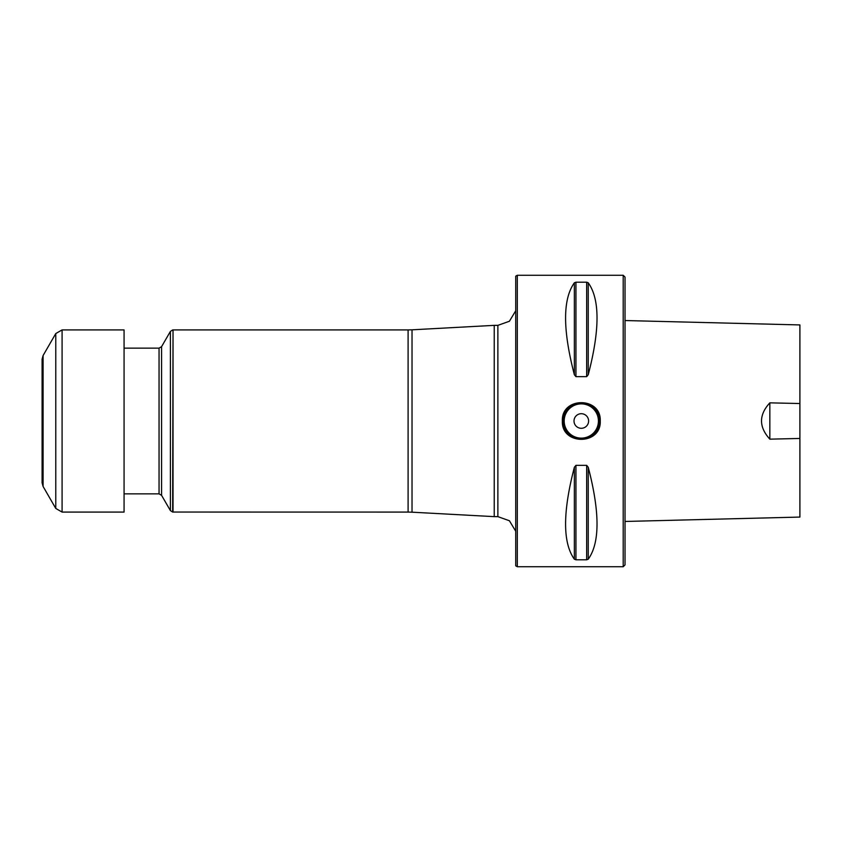 <?xml version="1.0" encoding="UTF-8"?>
<svg xmlns="http://www.w3.org/2000/svg" width="842" height="842" viewBox="0 0 842 842"><rect width="100%" height="100%" fill="white"/><g stroke="black" fill="none" stroke-linecap="round" stroke-linejoin="round"><path stroke-width="1.26" d="M623.206 566.729L623.206 275.271L625.027 277.092L625.027 564.908L623.206 566.729L517.304 566.729L517.304 275.271L515.725 276.176L515.725 565.824L517.304 566.729M588.242 282.807C599.946 299.12 599.946 329.769 588.242 374.743L586.663 376.648L575.939 376.648L574.36 374.743C562.667 329.769 562.667 299.12 574.36 282.807L575.939 282.186L586.663 282.186L588.242 282.807L588.242 374.743M588.242 467.257C599.946 512.231 599.946 542.879 588.242 559.193L586.663 559.814L575.939 559.814L574.36 559.193C562.667 542.879 562.667 512.231 574.36 467.257L575.939 465.352L586.663 465.352L588.242 467.257L588.242 559.193M575.939 465.352L575.939 559.814M575.939 282.186L575.939 376.648M600.251 421C601.42 445.439 561.182 445.439 562.361 421C561.182 396.571 601.42 396.561 600.251 421L599.525 421C597.294 412.106 602.083 420.074 594.22 408.149L589.537 404.749C588.337 404.665 591.158 404.139 581.306 402.781C572.36 405.023 580.327 400.213 568.392 408.149L565.035 412.812C564.94 414.011 564.424 411.233 563.087 421C565.308 429.894 560.519 421.926 568.392 433.851L573.065 437.251C574.265 437.335 571.444 437.861 581.306 439.219C590.253 436.977 582.285 441.787 594.21 433.851L597.578 429.188C597.673 427.989 598.188 430.778 599.525 421L599.525 421M574.012 421A7.283 7.283 0 0 1 584.948 414.685A7.283 7.283 0 0 1 584.948 427.315A7.283 7.283 0 0 1 574.012 421M598.146 427.947A18.219 18.219 0 0 1 588.305 437.819A18.219 18.219 0 0 0 598.146 427.947M574.297 437.819A18.219 18.219 0 0 1 564.466 427.947A18.219 18.219 0 0 0 574.297 437.819M564.466 414.053A18.219 18.219 0 0 1 574.297 404.181A18.219 18.219 0 0 0 564.466 414.053M588.305 404.181A18.219 18.219 0 0 1 598.146 414.053A18.219 18.219 0 0 0 588.305 404.181M173.031 512.083L173.031 329.917L408.096 329.917L408.096 512.083L172.663 512.052L173.031 329.917M408.096 329.917L412.033 329.811L412.033 512.189L494.233 516.641L494.233 325.359L497.875 325.359L509.399 321.255L515.725 310.772M769.841 439.156L769.841 402.844C758.758 414.874 758.758 426.978 769.841 439.156L799.9 438.461L799.9 517.072L625.027 521.461M625.027 320.539L799.9 324.928L799.9 438.461M799.9 403.539L769.841 402.844M124.069 329.917L124.069 512.083L62.087 512.083L62.087 329.917L124.069 329.917M43.079 355.556L43.079 486.444L42.1 482.803L42.1 359.197L43.079 355.556L55.772 333.558L62.087 329.917M586.663 282.186L586.663 376.648M574.36 282.807L574.36 374.743M586.663 559.814L586.663 465.352M574.36 559.193L574.36 467.257M598.43 421A17.124 17.124 0 0 0 572.739 406.17A17.124 17.124 0 0 0 572.739 435.83A17.124 17.124 0 0 0 598.43 421M494.233 516.641L497.875 516.641L497.875 325.359M172.663 512.052L170.4 510.599L170.4 331.401L172.663 329.948M170.4 510.599L161.569 495.328L161.569 346.672L170.4 331.401M161.569 495.328L159.054 493.865L159.054 348.135L161.569 346.672M55.772 333.558L55.772 508.442L62.087 512.083M623.206 275.271L517.304 275.271M412.033 512.189L408.096 512.083M412.033 329.811L494.233 325.359M497.875 516.641L509.399 520.745L515.725 531.228M124.069 493.865L159.054 493.865M124.069 348.135L159.054 348.135M43.079 486.444L55.772 508.442"/></g></svg>
